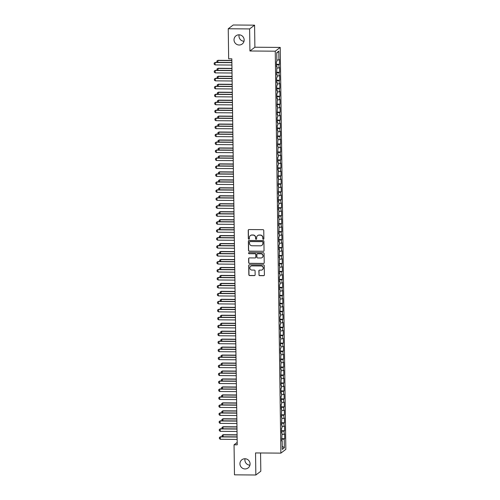 <?xml version="1.0" encoding="UTF-8"?>
<svg xmlns="http://www.w3.org/2000/svg" width="500" height="500" viewBox="0 0 500 500"><rect width="100%" height="100%" fill="white"/><g stroke="black" fill="none" stroke-linecap="round" stroke-linejoin="round"><path stroke-width="0.75" d="M263.344 239.3A0.55 0.537 -127.2 0 0 263.881 238.756L263.762 230.45A0.787 0.769 -127.2 0 0 262.975 229.662L248.988 229.556A0.787 0.769 -127.2 0 0 248.225 230.331L248.337 238.637A0.55 0.537 -127.2 0 0 249.219 239.081A0.55 0.537 -127.2 0 0 249.425 238.65L249.412 237.575A2.525 2.469 -127.2 0 1 251.863 235.087L253.031 235.1A2.525 2.469 -127.2 0 1 255.55 237.619L255.569 238.694A0.55 0.537 -127.2 0 0 256.444 239.137A0.55 0.537 -127.2 0 0 256.656 238.706L256.637 237.625A2.525 2.469 -127.2 0 1 259.094 235.144L260.256 235.156A2.525 2.469 -127.2 0 1 262.781 237.675L262.794 238.75A0.55 0.537 -127.2 0 0 263.344 239.3M257.669 235.588A2.525 2.469 -127.2 0 1 259.225 235.044L260.394 235.05A2.525 2.469 -127.2 0 1 262.913 237.575L262.925 238.65A0.55 0.537 -127.2 0 0 263.731 239.137M248.594 229.662A0.787 0.769 -127.2 0 0 248.356 230.231L248.475 238.538A0.55 0.537 -127.2 0 0 249.281 239.025M250.444 235.531A2.525 2.469 -127.2 0 1 252 234.988L253.162 235A2.525 2.469 -127.2 0 1 255.688 237.519L255.7 238.594A0.55 0.537 -127.2 0 0 256.506 239.081M244.931 458.75A5.138 5.025 -127.2 0 0 240.225 465.425A5.138 5.025 -127.2 0 0 248.113 467.944A5.138 5.025 -127.2 0 0 244.931 458.75M245.05 458.75A5.138 5.025 -127.2 0 0 249.925 465.175M239.013 34.819A5.138 5.025 -127.2 0 0 234.306 41.5A5.138 5.025 -127.2 0 0 242.194 44.013A5.138 5.025 -127.2 0 0 239.013 34.819M239.131 34.825A5.138 5.025 -127.2 0 0 244.006 41.25M258.906 274.856A0.787 0.769 -127.2 0 0 259.694 275.644L263.619 275.675A0.787 0.769 -127.2 0 0 264.387 274.9L264.256 265.675A0.787 0.769 -127.2 0 0 263.469 264.887L249.481 264.781A0.787 0.769 -127.2 0 0 248.713 265.556L248.844 274.781A0.787 0.769 -127.2 0 0 249.631 275.569L254.375 275.606A0.787 0.769 -127.2 0 0 255.138 274.831L255.081 270.881A0.787 0.769 -127.2 0 0 254.294 270.094L251.944 270.075A2.106 2.062 -127.2 0 1 250.644 266.306A2.106 2.062 -127.2 0 1 251.887 265.894L261.094 265.963A2.106 2.062 -127.2 0 1 262.4 269.738A2.106 2.062 -127.2 0 1 261.156 270.144L259.619 270.131A0.787 0.769 -127.2 0 0 258.85 270.912L259.044 274.756A0.787 0.769 -127.2 0 0 259.831 275.544L263.756 275.575A0.787 0.769 -127.2 0 0 264.15 275.469M237.219 444.831L231.831 58.819L228.663 58.794L228.244 28.763L249.619 28.925L249.925 50.994L275.262 51.188L280.875 453.131L255.538 452.938L255.85 475L234.475 474.837L234.05 444.806L237.219 444.831M263.281 251.363A0.787 0.769 -127.2 0 0 264.044 250.581L263.919 241.356A0.787 0.769 -127.2 0 0 263.131 240.569L249.144 240.463A0.787 0.769 -127.2 0 0 248.375 241.238L248.506 250.463A0.787 0.769 -127.2 0 0 249.294 251.256L263.412 251.256A0.787 0.769 -127.2 0 0 263.812 251.15M264.088 253.519L264.219 262.744A0.787 0.769 -127.2 0 1 263.45 263.519L249.462 263.412A0.787 0.769 -127.2 0 1 248.675 262.625L248.619 258.675A0.787 0.769 -127.2 0 1 249.387 257.9L255.056 257.944A0.787 0.769 -127.2 0 0 255.825 257.169L255.787 254.55A0.787 0.769 -127.2 0 0 255 253.762L249.094 253.713A0.55 0.537 -127.2 0 1 248.75 252.725A0.55 0.537 -127.2 0 1 249.081 252.619L263.3 252.731A0.787 0.769 -127.2 0 1 264.088 253.519M275.262 51.188L280.225 47.419L285.837 449.363L280.875 453.131M276.425 64.306L279.475 64.331L279.413 59.55L278.931 59.913L278.812 51.15L276.744 52.713L276.869 61.475L276.394 61.837L276.462 66.619L276.938 66.256L276.569 74.581L277.044 74.225L277.094 77.406L276.613 77.769L276.681 82.55L277.156 82.188L277.2 85.375L276.725 85.738L276.794 90.512L277.269 90.156L277.312 93.338L276.837 93.7L276.906 98.481L277.381 98.119L277.019 106.444L277.494 106.088L277.125 114.412L277.6 114.05L277.65 117.238L277.169 117.6L277.238 122.375L277.712 122.019L277.756 125.2L277.281 125.562L277.35 130.344L277.825 129.981L277.462 138.306L277.938 137.95L277.569 146.275L278.05 145.912L277.681 154.238L278.156 153.881L278.206 157.062L277.725 157.425L277.794 162.206L278.269 161.844L278.312 165.031L277.838 165.394L277.906 170.169L278.381 169.812L278.019 178.137L278.494 177.775L278.125 186.1L278.606 185.738L278.238 194.069L278.712 193.706L278.762 196.894L278.281 197.256L278.35 202.031L278.825 201.669L278.869 204.856L278.394 205.219L278.463 210L278.938 209.638L278.575 217.963L279.05 217.6L278.681 225.931L279.163 225.569L278.794 233.894L279.269 233.531L279.319 236.719L278.837 237.081L278.906 241.863L279.381 241.5L279.425 244.688L278.95 245.05L279.019 249.825L279.494 249.462L279.131 257.794L279.606 257.431L279.237 265.756L279.719 265.394L279.35 273.725L279.825 273.363L279.875 276.55L279.394 276.906L279.462 281.688L279.938 281.325L279.981 284.513L279.506 284.875L279.575 289.656L280.05 289.294L279.688 297.619L280.163 297.256L279.794 305.587L280.275 305.225L279.906 313.55L280.381 313.188L280.431 316.375L279.95 316.737L280.019 321.519L280.494 321.156L280.538 324.344L280.062 324.7L280.131 329.481L280.606 329.119L280.244 337.45L280.719 337.088L280.35 345.412L280.831 345.05L280.875 348.237L280.4 348.6L280.462 353.381L280.938 353.019L280.575 361.344L281.05 360.981L280.688 369.312L281.163 368.95L280.8 377.275L281.275 376.912L280.906 385.244L281.388 384.881L281.431 388.069L280.95 388.425L281.019 393.206L281.494 392.844L281.537 396.031L281.062 396.394L281.131 401.175L281.606 400.812L281.65 404L281.175 404.356L281.244 409.137L281.719 408.775L281.356 417.106L281.831 416.744L281.462 425.069L281.944 424.706L281.988 427.894L281.506 428.256L281.575 433.038L282.05 432.675L281.688 441L282.162 440.637L281.681 440.562M279.475 64.331L279 64.688L279.044 67.875L276.962 68.094M276.537 72.269L279.587 72.294L279.519 67.513L279.044 67.875M279.587 72.294L279.113 72.656L279.156 75.844L277.075 76.056M276.65 80.237L279.7 80.262L279.631 75.481L279.156 75.844M279.7 80.262L279.225 80.619L279.269 83.806L277.181 84.025M276.762 88.2L279.812 88.225L279.744 83.444L279.269 83.806M279.812 88.225L279.337 88.588L279.381 91.775L277.294 91.988M276.875 96.169L279.925 96.194L279.856 91.412L279.381 91.775M279.925 96.194L279.444 96.55L279.488 99.738L277.406 99.956M276.981 104.131L280.031 104.156L279.969 99.375L279.488 99.738M280.031 104.156L279.556 104.519L279.6 107.706L277.519 107.919M277.094 112.1L280.144 112.125L280.075 107.344L279.6 107.706M280.144 112.125L279.669 112.481L279.713 115.669L277.631 115.887M277.206 120.062L280.256 120.087L280.188 115.306L279.713 115.669M280.256 120.087L279.781 120.45L279.825 123.637L277.738 123.85M277.319 128.031L280.369 128.056L280.3 123.275L279.825 123.637M280.369 128.056L279.894 128.412L279.938 131.6L277.85 131.819M277.431 135.994L280.475 136.019L280.413 131.237L279.938 131.6M280.475 136.019L280 136.381L280.044 139.569L277.962 139.781M277.538 143.963L280.587 143.988L280.525 139.206L280.044 139.569M280.587 143.988L280.113 144.344L280.156 147.531L278.075 147.75M277.65 151.925L280.7 151.95L280.631 147.169L280.156 147.531M280.7 151.95L280.225 152.312L280.269 155.5L278.188 155.712M277.762 159.894L280.812 159.919L280.744 155.137L280.269 155.5M280.812 159.919L280.338 160.275L280.381 163.463L278.294 163.681M277.875 167.856L280.925 167.881L280.856 163.1L280.381 163.463M280.925 167.881L280.45 168.244L280.494 171.431L278.406 171.644M277.987 175.825L281.031 175.85L280.969 171.069L280.494 171.431M281.031 175.85L280.556 176.206L280.6 179.394L278.519 179.613M278.094 183.787L281.144 183.812L281.081 179.031L280.6 179.394M281.144 183.812L280.669 184.175L280.712 187.362L278.631 187.575M278.206 191.756L281.256 191.781L281.188 187L280.712 187.362M281.256 191.781L280.781 192.138L280.825 195.325L278.744 195.544M278.319 199.719L281.369 199.744L281.3 194.963L280.825 195.325M281.369 199.744L280.894 200.106L280.938 203.294L278.85 203.506M278.431 207.688L281.481 207.712L281.413 202.931L280.938 203.294M281.481 207.712L281 208.069L281.05 211.256L278.962 211.475M278.538 215.65L281.588 215.675L281.525 210.894L281.05 211.256M281.588 215.675L281.112 216.038L281.156 219.225L279.075 219.438M278.65 223.619L281.7 223.637L281.637 218.863L281.156 219.225M281.7 223.637L281.225 224L281.269 227.188L279.188 227.406M278.762 231.581L281.812 231.606L281.744 226.825L281.269 227.188M281.812 231.606L281.337 231.969L281.381 235.156L279.3 235.369M278.875 239.55L281.925 239.569L281.856 234.794L281.381 235.156M281.925 239.569L281.45 239.931L281.494 243.119L279.406 243.337M278.988 247.512L282.038 247.537L281.969 242.756L281.494 243.119M282.038 247.537L281.556 247.9L281.606 251.088L279.519 251.3M279.094 255.481L282.144 255.5L282.081 250.725L281.606 251.088M282.144 255.5L281.669 255.863L281.712 259.05L279.631 259.269M279.206 263.444L282.256 263.469L282.194 258.688L281.712 259.05M282.256 263.469L281.781 263.831L281.825 267.019L279.744 267.231M279.319 271.413L282.369 271.431L282.3 266.656L281.825 267.019M282.369 271.431L281.894 271.794L281.938 274.981L279.856 275.2M279.431 279.375L282.481 279.4L282.413 274.619L281.938 274.981M282.481 279.4L282.006 279.762L282.05 282.95L279.962 283.163M279.544 287.344L282.594 287.362L282.525 282.587L282.05 282.95M282.594 287.362L282.113 287.725L282.162 290.912L280.075 291.125M279.65 295.306L282.7 295.331L282.638 290.55L282.162 290.912M282.7 295.331L282.225 295.694L282.269 298.881L280.188 299.094M279.762 303.275L282.812 303.294L282.75 298.519L282.269 298.881M282.812 303.294L282.337 303.656L282.381 306.844L280.3 307.056M279.875 311.238L282.925 311.262L282.856 306.481L282.381 306.844M282.925 311.262L282.45 311.625L282.494 314.806L280.406 315.025M279.988 319.206L283.038 319.225L282.969 314.45L282.494 314.806M283.038 319.225L282.562 319.587L282.606 322.775L280.519 322.987M280.1 327.169L283.15 327.194L283.081 322.413L282.606 322.775M283.15 327.194L282.669 327.556L282.719 330.737L280.631 330.956M280.206 335.138L283.256 335.156L283.194 330.381L282.719 330.737M283.256 335.156L282.781 335.519L282.825 338.706L280.744 338.919M280.319 343.1L283.369 343.125L283.306 338.344L282.825 338.706M283.369 343.125L282.894 343.488L282.938 346.669L280.856 346.887M280.431 351.069L283.481 351.087L283.412 346.312L282.938 346.669M283.481 351.087L283.006 351.45L283.05 354.637L280.963 354.85M280.544 359.031L283.594 359.056L283.525 354.275L283.05 354.637M283.594 359.056L283.119 359.419L283.163 362.6L281.075 362.819M280.656 367L283.706 367.019L283.637 362.244L283.163 362.6M283.706 367.019L283.225 367.381L283.275 370.569L281.188 370.781M280.763 374.963L283.812 374.988L283.75 370.206L283.275 370.569M283.812 374.988L283.337 375.35L283.381 378.531L281.3 378.75M280.875 382.931L283.925 382.95L283.863 378.175L283.381 378.531M283.925 382.95L283.45 383.312L283.494 386.5L281.413 386.712M280.988 390.894L284.037 390.919L283.969 386.138L283.494 386.5M284.037 390.919L283.562 391.281L283.606 394.462L281.519 394.681M281.1 398.862L284.15 398.881L284.081 394.106L283.606 394.462M284.15 398.881L283.675 399.244L283.719 402.431L281.631 402.644M281.212 406.825L284.262 406.85L284.194 402.069L283.719 402.431M284.262 406.85L283.781 407.212L283.831 410.394L281.744 410.613M281.319 414.794L284.369 414.812L284.306 410.037L283.831 410.394M284.369 414.812L283.894 415.175L283.938 418.363L281.856 418.575M281.431 422.756L284.481 422.781L284.413 418L283.938 418.363M284.481 422.781L284.006 423.144L284.05 426.325L281.969 426.544M281.544 430.725L284.594 430.744L284.525 425.969L284.05 426.325M284.594 430.744L284.119 431.106L284.163 434.294L282.075 434.506M281.656 438.688L284.706 438.713L284.637 433.931L284.163 434.294M284.706 438.713L284.231 439.075L284.35 447.837L282.288 449.4L282.162 440.637M282.05 432.675L281.569 432.594M284.231 439.075L281.663 439.338M284.35 447.837L282.244 446.256M281.944 424.706L281.456 424.631M284.119 431.106L281.55 431.375M281.831 416.744L281.35 416.662M284.006 423.144L281.444 423.406M281.719 408.775L281.238 408.7M283.894 415.175L281.331 415.444M281.606 400.812L281.125 400.731M283.781 407.212L281.219 407.475M281.494 392.844L281.012 392.769M283.675 399.244L281.106 399.513M281.388 384.881L280.9 384.8M283.562 391.281L280.994 391.544M281.275 376.912L280.794 376.838M283.45 383.312L280.887 383.581M281.163 368.95L280.681 368.869M283.337 375.35L280.775 375.613M281.05 360.981L280.569 360.906M283.225 367.381L280.663 367.65M280.938 353.019L280.456 352.938M283.119 359.419L280.55 359.681M280.831 345.05L280.344 344.975M283.006 351.45L280.438 351.719M280.719 337.088L280.238 337.006M282.894 343.488L280.331 343.75M280.606 329.119L280.125 329.044M282.781 335.519L280.219 335.788M280.494 321.156L280.012 321.075M282.669 327.556L280.106 327.819M280.381 313.188L279.9 313.113M282.562 319.587L279.994 319.856M280.275 305.225L279.788 305.144M282.45 311.625L279.881 311.887M280.163 297.256L279.681 297.181M282.337 303.656L279.775 303.925M280.05 289.294L279.569 289.212M282.225 295.694L279.662 295.956M279.938 281.325L279.456 281.25M282.113 287.725L279.55 287.994M279.825 273.363L279.344 273.281M282.006 279.762L279.438 280.025M279.719 265.394L279.231 265.319M281.894 271.794L279.331 272.062M279.606 257.431L279.125 257.35M281.781 263.831L279.219 264.094M279.494 249.462L279.012 249.387M281.669 255.863L279.106 256.131M279.381 241.5L278.9 241.419M281.556 247.9L278.994 248.162M279.269 233.531L278.788 233.456M281.45 239.931L278.881 240.2M279.163 225.569L278.675 225.487M281.337 231.969L278.775 232.231M279.05 217.6L278.569 217.525M281.225 224L278.663 224.269M278.938 209.638L278.456 209.556M281.112 216.038L278.55 216.3M278.825 201.669L278.344 201.594M281 208.069L278.438 208.337M278.712 193.706L278.231 193.625M280.894 200.106L278.325 200.369M278.606 185.738L278.119 185.662M280.781 192.138L278.219 192.406M278.494 177.775L278.012 177.694M280.669 184.175L278.106 184.438M278.381 169.812L277.9 169.731M280.556 176.206L277.994 176.475M278.269 161.844L277.787 161.762M280.45 168.244L277.881 168.506M278.156 153.881L277.675 153.8M280.338 160.275L277.769 160.544M278.05 145.912L277.569 145.831M280.225 152.312L277.663 152.575M277.938 137.95L277.456 137.869M280.113 144.344L277.55 144.613M277.825 129.981L277.344 129.9M280 136.381L277.438 136.644M277.712 122.019L277.231 121.938M279.894 128.412L277.325 128.681M277.6 114.05L277.119 113.969M279.781 120.45L277.213 120.712M277.494 106.088L277.013 106.006M279.669 112.481L277.106 112.75M277.381 98.119L276.9 98.038M279.556 104.519L276.994 104.781M277.269 90.156L276.788 90.075M279.444 96.55L276.881 96.819M277.156 82.188L276.675 82.106M279.337 88.588L276.769 88.85M277.044 74.225L276.562 74.144M279.225 80.619L276.656 80.887M276.938 66.256L276.456 66.175M279.113 72.656L276.55 72.919M279 64.688L276.438 64.956M237.188 442.431L234.05 444.806M255.85 475L260.812 471.238L260.556 452.975M249.925 50.994L254.887 47.225L254.581 25.162L249.619 28.925M254.581 25.162L233.206 25L228.244 28.763M254.887 47.225L280.225 47.419M278.812 51.15L276.75 53.156M278.931 59.913L276.85 60.125M248.744 240.569A0.787 0.769 -127.2 0 0 248.512 241.137L248.637 250.362A0.787 0.769 -127.2 0 0 249.425 251.15L263.412 251.256M262.844 242.213A0.55 0.537 -127.2 0 0 262.288 241.656L250.012 241.562A0.55 0.537 -127.2 0 0 249.475 242.106L249.494 243.244A2.525 2.469 -127.2 0 0 252.013 245.763L260.406 245.825A2.525 2.469 -127.2 0 0 262.856 243.344L262.975 242.106A0.55 0.537 -127.2 0 0 262.425 241.556L262.288 241.656M249.756 241.625A0.55 0.537 -127.2 0 1 250.144 241.462L262.425 241.556M261.962 245.281A2.525 2.469 -127.2 0 0 262.994 243.244L262.856 243.344M262.975 242.106L262.994 243.244M248.988 258.006A0.787 0.769 -127.2 0 0 248.756 258.575L248.806 262.525A0.787 0.769 -127.2 0 0 249.594 263.312L263.581 263.419A0.787 0.769 -127.2 0 0 263.981 263.312M255.588 257.731A0.787 0.769 -127.2 0 0 255.956 257.062L255.925 254.444A0.787 0.769 -127.2 0 0 255.131 253.656L249.094 253.713M248.825 252.681A0.55 0.537 -127.2 0 0 249.225 253.612M260.944 257.987A2.106 2.062 -127.2 0 0 262.875 255.25A2.106 2.062 -127.2 0 0 260.887 253.806L257.644 253.781A0.787 0.769 -127.2 0 0 256.875 254.556L256.913 257.175A0.787 0.769 -127.2 0 0 257.7 257.962L260.944 257.987M262.256 257.525A2.106 2.062 -127.2 0 0 261.019 253.7L260.887 253.806M257.244 253.888A0.787 0.769 -127.2 0 1 257.775 253.675L261.019 253.7M259.225 270.244A0.787 0.769 -127.2 0 0 258.988 270.806L259.044 274.756M262.462 269.681A2.106 2.062 -127.2 0 0 261.231 265.863L261.094 265.963M250.706 266.256A2.106 2.062 -127.2 0 1 252.019 265.794L261.231 265.863M249.088 264.887A0.787 0.769 -127.2 0 0 248.85 265.456L248.981 274.681A0.787 0.769 -127.2 0 0 249.769 275.469L254.506 275.506A0.787 0.769 -127.2 0 0 254.9 275.4M217.081 62.362L216.844 61.006L218.006 60.312L217.794 62.362M231.85 60.419L218.006 60.312M231.856 60.6L217.769 60.494L216.844 61.006M231.919 65.05L215.119 64.919L214.181 64.237L214.163 63.044L215.325 62.344L231.881 62.475M215.119 64.919L215.081 62.531L231.881 62.656M214.163 63.044L215.325 62.344M217.188 70.325L216.956 68.975L218.119 68.275L217.906 70.331M231.962 68.381L218.119 68.275M231.962 68.569L217.875 68.463L216.956 68.975M217.3 78.294L217.069 76.938L218.231 76.244L218.012 78.294M232.075 76.35L218.231 76.244M232.075 76.531L217.987 76.425L217.069 76.938M232.025 73.012L215.231 72.888L214.294 72.2L214.275 71.006L215.438 70.312L231.994 70.438M215.231 72.888L215.194 70.494L231.994 70.625M214.275 71.006L215.438 70.312M232.138 80.981L215.338 80.85L214.4 80.169L214.387 78.975L215.55 78.275L232.1 78.406M215.338 80.85L215.306 78.463L232.106 78.587M214.387 78.975L215.55 78.275M217.413 86.256L217.181 84.906L218.344 84.206L218.125 86.263M232.188 84.312L218.344 84.206M232.188 84.5L218.1 84.394L217.181 84.906M217.525 94.225L217.294 92.869L218.45 92.175L218.238 94.225M232.294 92.281L218.45 92.175M232.3 92.463L218.212 92.356L217.294 92.869M232.25 88.944L215.45 88.819L214.513 88.131L214.5 86.938L215.656 86.244L232.213 86.369M215.45 88.819L215.419 86.425L232.219 86.556M214.5 86.938L215.656 86.244M232.362 96.912L215.562 96.781L214.625 96.1L214.606 94.906L215.769 94.206L232.325 94.338M215.562 96.781L215.531 94.394L232.325 94.519M214.606 94.906L215.769 94.206M217.638 102.188L217.4 100.838L218.562 100.138L218.35 102.194M232.406 100.244L218.562 100.138M232.413 100.431L218.325 100.325L217.4 100.838M232.475 104.875L215.675 104.75L214.737 104.062L214.719 102.869L215.881 102.175L232.438 102.3M215.675 104.75L215.637 102.356L232.438 102.487M214.719 102.869L215.881 102.175M217.744 110.156L217.512 108.8L218.675 108.106L218.463 110.156M232.519 108.212L218.675 108.106M232.519 108.394L218.431 108.287L217.512 108.8M232.581 112.844L215.787 112.713L214.85 112.031L214.831 110.838L215.994 110.138L232.55 110.269M215.787 112.713L215.75 110.325L232.55 110.45M214.831 110.838L215.994 110.138M217.856 118.119L217.625 116.769L218.787 116.069L218.569 118.125M232.631 116.175L218.787 116.069M232.631 116.363L218.544 116.256L217.625 116.769M217.969 126.081L217.738 124.731L218.9 124.038L218.681 126.088M232.744 124.144L218.9 124.038M232.744 124.325L218.656 124.219L217.738 124.731M218.081 134.05L217.85 132.7L219.006 132L218.794 134.056M232.85 132.106L219.006 132M232.856 132.294L218.769 132.188L217.85 132.7M218.194 142.012L217.956 140.662L219.119 139.969L218.906 142.019M232.963 140.075L219.119 139.969M232.969 140.256L218.881 140.15L217.956 140.662M218.3 149.981L218.069 148.631L219.231 147.931L219.019 149.987M233.075 148.038L219.231 147.931M233.075 148.225L218.988 148.119L218.069 148.631M218.412 157.944L218.181 156.594L219.344 155.9L219.125 157.95M233.188 156.006L219.344 155.9M233.188 156.188L219.1 156.081L218.181 156.594M218.525 165.912L218.294 164.562L219.456 163.863L219.237 165.919M233.3 163.969L219.456 163.863M233.3 164.156L219.213 164.05L218.294 164.562M218.637 173.875L218.406 172.525L219.562 171.831L219.35 173.881M233.406 171.938L219.562 171.831M233.412 172.119L219.325 172.013L218.406 172.525M218.75 181.844L218.512 180.494L219.675 179.794L219.462 181.85M233.519 179.9L219.675 179.794M233.525 180.087L219.438 179.981L218.512 180.494M218.856 189.806L218.625 188.456L219.788 187.763L219.575 189.812M233.631 187.869L219.788 187.763M233.631 188.05L219.544 187.944L218.625 188.456M218.969 197.775L218.738 196.425L219.9 195.725L219.681 197.781M233.744 195.831L219.9 195.725M233.744 196.019L219.656 195.912L218.738 196.425M219.081 205.738L218.85 204.387L220.012 203.694L219.794 205.744M233.856 203.8L220.012 203.694M233.856 203.981L219.769 203.875L218.85 204.387M219.194 213.706L218.962 212.356L220.119 211.656L219.906 213.713M233.962 211.762L220.119 211.656M233.969 211.95L219.881 211.844L218.962 212.356M219.3 221.669L219.069 220.319L220.231 219.625L220.019 221.675M234.075 219.731L220.231 219.625M234.081 219.913L219.994 219.806L219.069 220.319M219.412 229.638L219.181 228.287L220.344 227.587L220.131 229.644M234.188 227.694L220.344 227.587M234.188 227.881L220.1 227.775L219.181 228.287M219.525 237.6L219.294 236.25L220.456 235.556L220.238 237.606M234.3 235.662L220.456 235.556M234.3 235.844L220.212 235.738L219.294 236.25M219.638 245.569L219.406 244.219L220.569 243.519L220.35 245.575M234.412 243.625L220.569 243.519M234.412 243.812L220.325 243.7L219.406 244.219M219.75 253.531L219.513 252.181L220.675 251.488L220.463 253.538M234.519 251.594L220.675 251.488M234.525 251.775L220.438 251.669L219.513 252.181M219.856 261.5L219.625 260.15L220.787 259.45L220.575 261.506M234.631 259.556L220.787 259.45M234.638 259.744L220.55 259.631L219.625 260.15M219.969 269.462L219.737 268.113L220.9 267.419L220.688 269.469M234.744 267.525L220.9 267.419M234.744 267.706L220.656 267.6L219.737 268.113M220.081 277.431L219.85 276.081L221.012 275.381L220.794 277.438M234.856 275.487L221.012 275.381M234.856 275.675L220.769 275.562L219.85 276.081M220.194 285.394L219.963 284.044L221.125 283.35L220.906 285.4M234.969 283.456L221.125 283.35M234.969 283.637L220.881 283.531L219.963 284.044M220.306 293.363L220.069 292.013L221.231 291.312L221.019 293.369M235.075 291.419L221.231 291.312M235.081 291.606L220.994 291.494L220.069 292.013M220.413 301.325L220.181 299.975L221.344 299.281L221.131 301.331M235.188 299.387L221.344 299.281M235.194 299.569L221.106 299.462L220.181 299.975M220.525 309.294L220.294 307.944L221.456 307.244L221.238 309.3M235.3 307.35L221.456 307.244M235.3 307.538L221.213 307.425L220.294 307.944M220.637 317.256L220.406 315.906L221.569 315.212L221.35 317.262M235.413 315.319L221.569 315.212M235.413 315.5L221.325 315.394L220.406 315.906M220.75 325.225L220.519 323.875L221.681 323.175L221.462 325.231M235.525 323.281L221.681 323.175M235.525 323.469L221.438 323.356L220.519 323.875M220.863 333.188L220.625 331.838L221.788 331.144L221.575 333.194M235.631 331.25L221.788 331.144M235.637 331.431L221.55 331.325L220.625 331.838M220.969 341.156L220.738 339.806L221.9 339.106L221.688 341.163M235.744 339.212L221.9 339.106M235.75 339.4L221.663 339.288L220.738 339.806M221.081 349.119L220.85 347.769L222.013 347.075L221.794 349.125M235.856 347.181L222.013 347.075M235.856 347.362L221.769 347.256L220.85 347.769M221.194 357.088L220.963 355.737L222.125 355.037L221.906 357.094M235.969 355.144L222.125 355.037M235.969 355.331L221.881 355.219L220.963 355.737M221.306 365.05L221.075 363.7L222.237 363.006L222.019 365.056M236.081 363.106L222.237 363.006M236.081 363.294L221.994 363.188L221.075 363.7M221.419 373.019L221.181 371.669L222.344 370.969L222.131 373.025M236.188 371.075L222.344 370.969M236.194 371.262L222.106 371.15L221.181 371.669M221.525 380.981L221.294 379.631L222.456 378.938L222.244 380.988M236.3 379.038L222.456 378.938M236.306 379.225L222.213 379.119L221.294 379.631M221.637 388.95L221.406 387.594L222.569 386.9L222.35 388.956M236.412 387.006L222.569 386.9M236.412 387.194L222.325 387.081L221.406 387.594M221.75 396.912L221.519 395.562L222.681 394.869L222.463 396.919M236.525 394.969L222.681 394.869M236.525 395.156L222.438 395.05L221.519 395.562M221.863 404.881L221.631 403.525L222.787 402.831L222.575 404.888M236.637 402.938L222.787 402.831M236.637 403.125L222.55 403.013L221.631 403.525M232.694 120.806L215.894 120.681L214.956 119.994L214.944 118.8L216.106 118.106L232.656 118.231M215.894 120.681L215.863 118.287L232.662 118.419M214.944 118.8L216.106 118.106M232.806 128.775L216.006 128.644L215.069 127.963L215.056 126.769L216.213 126.069L232.769 126.2M216.006 128.644L215.975 126.256L232.775 126.381M215.056 126.769L216.213 126.069M232.919 136.738L216.119 136.606L215.181 135.925L215.162 134.731L216.325 134.037L232.881 134.162M216.119 136.606L216.088 134.219L232.881 134.35M215.162 134.731L216.325 134.037M233.031 144.7L216.231 144.575L215.294 143.894L215.275 142.7L216.438 142L232.994 142.131M216.231 144.575L216.194 142.188L232.994 142.312M215.275 142.7L216.438 142M233.137 152.669L216.344 152.537L215.406 151.856L215.387 150.662L216.55 149.969L233.106 150.094M216.344 152.537L216.306 150.15L233.106 150.281M215.387 150.662L216.55 149.969M233.25 160.631L216.45 160.506L215.512 159.825L215.5 158.631L216.663 157.931L233.212 158.062M216.45 160.506L216.419 158.119L233.219 158.244M215.5 158.631L216.663 157.931M233.363 168.6L216.562 168.469L215.625 167.787L215.613 166.594L216.769 165.9L233.325 166.025M216.562 168.469L216.531 166.081L233.331 166.213M215.613 166.594L216.769 165.9M233.475 176.562L216.675 176.438L215.738 175.756L215.719 174.562L216.881 173.863L233.438 173.994M216.675 176.438L216.644 174.05L233.438 174.175M215.719 174.562L216.881 173.863M233.588 184.531L216.788 184.4L215.85 183.719L215.831 182.525L216.994 181.831L233.55 181.956M216.788 184.4L216.75 182.013L233.55 182.144M215.831 182.525L216.994 181.831M233.694 192.494L216.9 192.369L215.963 191.688L215.944 190.494L217.106 189.794L233.663 189.925M216.9 192.369L216.863 189.981L233.663 190.106M215.944 190.494L217.106 189.794M233.806 200.463L217.006 200.331L216.069 199.65L216.056 198.456L217.219 197.763L233.769 197.887M217.006 200.331L216.975 197.944L233.775 198.075M216.056 198.456L217.219 197.763M233.919 208.425L217.119 208.3L216.181 207.619L216.169 206.425L217.325 205.725L233.881 205.85M217.119 208.3L217.087 205.912L233.888 206.038M216.169 206.425L217.325 205.725M234.031 216.394L217.231 216.262L216.294 215.581L216.275 214.387L217.438 213.694L233.994 213.819M217.231 216.262L217.2 213.875L233.994 214.006M216.275 214.387L217.438 213.694M234.144 224.356L217.344 224.231L216.406 223.55L216.388 222.356L217.55 221.656L234.106 221.781M217.344 224.231L217.306 221.844L234.106 221.969M216.388 222.356L217.55 221.656M234.25 232.325L217.456 232.194L216.519 231.513L216.5 230.319L217.662 229.625L234.219 229.75M217.456 232.194L217.419 229.806L234.219 229.938M216.5 230.319L217.662 229.625M234.363 240.287L217.562 240.162L216.625 239.481L216.612 238.287L217.775 237.587L234.325 237.712M217.562 240.162L217.531 237.775L234.331 237.9M216.612 238.287L217.775 237.587M234.475 248.256L217.675 248.125L216.737 247.444L216.725 246.25L217.881 245.556L234.438 245.681M217.675 248.125L217.644 245.738L234.444 245.869M216.725 246.25L217.881 245.556M234.587 256.219L217.787 256.094L216.85 255.413L216.831 254.219L217.994 253.519L234.55 253.644M217.787 256.094L217.756 253.706L234.55 253.831M216.831 254.219L217.994 253.519M234.7 264.188L217.9 264.056L216.962 263.375L216.944 262.181L218.106 261.488L234.662 261.613M217.9 264.056L217.862 261.669L234.662 261.8M216.944 262.181L218.106 261.488M234.806 272.15L218.012 272.025L217.075 271.344L217.056 270.15L218.219 269.45L234.775 269.575M218.012 272.025L217.975 269.637L234.775 269.762M217.056 270.15L218.219 269.45M234.919 280.119L218.119 279.988L217.181 279.306L217.169 278.113L218.331 277.419L234.881 277.544M218.119 279.988L218.088 277.6L234.887 277.731M217.169 278.113L218.331 277.419M235.031 288.081L218.231 287.956L217.294 287.275L217.281 286.081L218.438 285.381L234.994 285.506M218.231 287.956L218.2 285.569L235 285.694M217.281 286.081L218.438 285.381M235.144 296.05L218.344 295.919L217.406 295.238L217.387 294.044L218.55 293.35L235.106 293.475M218.344 295.919L218.312 293.531L235.106 293.663M217.387 294.044L218.55 293.35M235.256 304.012L218.456 303.888L217.519 303.206L217.5 302.013L218.663 301.312L235.219 301.438M218.456 303.888L218.419 301.494L235.219 301.625M217.5 302.013L218.663 301.312M235.362 311.981L218.562 311.85L217.631 311.169L217.613 309.975L218.775 309.281L235.331 309.406M218.562 311.85L218.531 309.462L235.331 309.594M217.613 309.975L218.775 309.281M235.475 319.944L218.675 319.819L217.738 319.137L217.725 317.944L218.888 317.244L235.438 317.369M218.675 319.819L218.644 317.425L235.444 317.556M217.725 317.944L218.888 317.244M235.588 327.912L218.787 327.781L217.85 327.1L217.838 325.906L218.994 325.213L235.55 325.337M218.787 327.781L218.756 325.394L235.556 325.519M217.838 325.906L218.994 325.213M235.7 335.875L218.9 335.75L217.963 335.069L217.944 333.875L219.106 333.175L235.662 333.3M218.9 335.75L218.869 333.356L235.662 333.488M217.944 333.875L219.106 333.175M235.806 343.844L219.013 343.713L218.075 343.031L218.056 341.838L219.219 341.144L235.775 341.269M219.013 343.713L218.975 341.325L235.775 341.45M218.056 341.838L219.219 341.144M235.919 351.806L219.119 351.681L218.188 351L218.169 349.806L219.331 349.106L235.888 349.231M219.119 351.681L219.088 349.288L235.888 349.419M218.169 349.806L219.331 349.106M236.031 359.775L219.231 359.644L218.294 358.963L218.281 357.769L219.444 357.075L235.994 357.2M219.231 359.644L219.2 357.256L236 357.381M218.281 357.769L219.444 357.075M236.144 367.738L219.344 367.612L218.406 366.931L218.388 365.737L219.55 365.037L236.106 365.163M219.344 367.612L219.312 365.219L236.112 365.35M218.388 365.737L219.55 365.037M236.256 375.706L219.456 375.575L218.519 374.894L218.5 373.7L219.662 373.006L236.219 373.131M219.456 375.575L219.425 373.188L236.219 373.312M218.5 373.7L219.662 373.006M236.363 383.669L219.569 383.544L218.631 382.863L218.612 381.669L219.775 380.969L236.331 381.094M219.569 383.544L219.531 381.15L236.331 381.281M218.612 381.669L219.775 380.969M236.475 391.637L219.675 391.506L218.744 390.825L218.725 389.631L219.887 388.938L236.444 389.062M219.675 391.506L219.644 389.119L236.444 389.244M218.725 389.631L219.887 388.938M236.588 399.6L219.788 399.475L218.85 398.794L218.837 397.6L220 396.9L236.55 397.025M219.788 399.475L219.756 397.081L236.556 397.212M218.837 397.6L220 396.9M236.7 407.569L219.9 407.438L218.962 406.756L218.944 405.562L220.106 404.869L236.663 404.994M219.9 407.438L219.869 405.05L236.669 405.175M218.944 405.562L220.106 404.869M221.975 412.844L221.737 411.494L222.9 410.8L222.688 412.85M236.744 410.9L222.9 410.8M236.75 411.087L222.662 410.981L221.737 411.494M236.812 415.531L220.012 415.406L219.075 414.725L219.056 413.531L220.219 412.831L236.775 412.956M220.012 415.406L219.981 413.013L236.775 413.144M219.056 413.531L220.219 412.831M222.081 420.812L221.85 419.456L223.012 418.762L222.8 420.819M236.856 418.869L223.012 418.762M236.863 419.056L222.769 418.944L221.85 419.456M236.919 423.5L220.125 423.369L219.188 422.688L219.169 421.494L220.331 420.8L236.887 420.925M220.125 423.369L220.087 420.981L236.887 421.106M219.169 421.494L220.331 420.8M222.194 428.775L221.962 427.425L223.125 426.731L222.906 428.781M236.969 426.831L223.125 426.731M236.969 427.019L222.881 426.912L221.962 427.425M237.031 431.463L220.231 431.337L219.3 430.656L219.281 429.462L220.444 428.762L236.994 428.888M220.231 431.337L220.2 428.944L237 429.075M219.281 429.462L220.444 428.762M222.306 436.744L222.075 435.387L223.238 434.694L223.019 436.75M237.081 434.8L223.238 434.694M237.081 434.988L222.994 434.875L222.075 435.387M237.144 439.431L220.344 439.3L219.406 438.619L219.394 437.425L220.556 436.731L237.106 436.856M220.344 439.3L220.312 436.912L237.113 437.038M219.394 437.425L220.556 436.731"/></g></svg>
